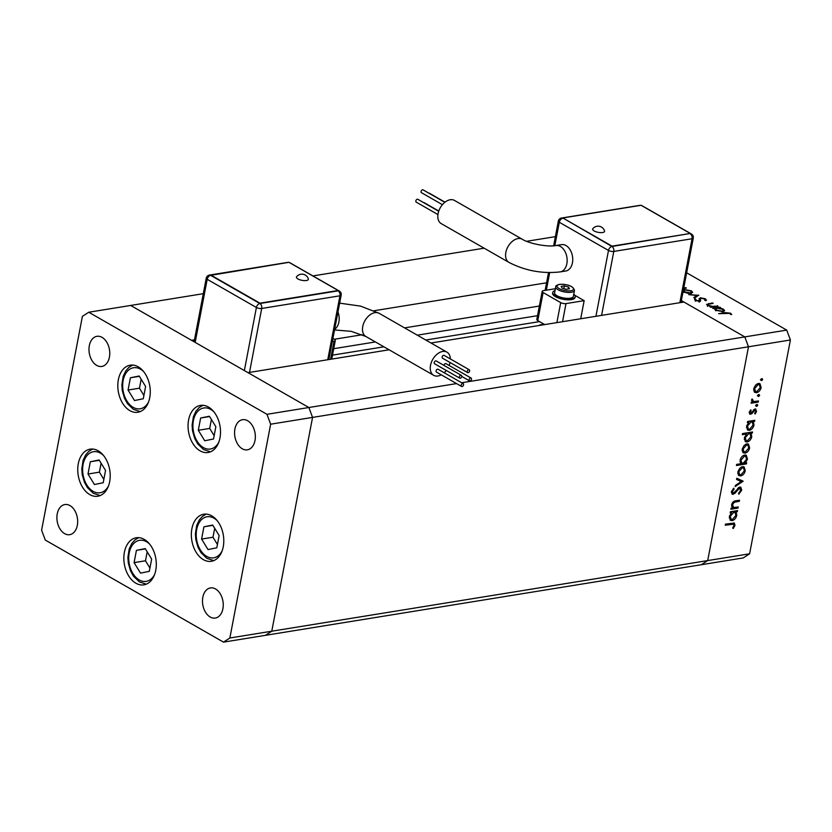 <?xml version="1.0" encoding="UTF-8"?>
<svg xmlns="http://www.w3.org/2000/svg" width="832" height="832" viewBox="0 0 832 832"><rect width="100%" height="100%" fill="white"/><g stroke="black" fill="none" stroke-linecap="round" stroke-linejoin="round"><path stroke-width="1.25" d="M681.356 300.56L744.796 336.898L683.935 302.037L430.997 343.013M456.57 383.594L308.87 407.514L248.009 372.653L389.106 349.794M686.65 272.792L786.718 330.106L744.796 336.898L748.488 346.778L744.796 336.898L461.656 382.762M270.639 424.195L312.562 417.404L271.773 631.207L312.562 417.404L308.87 407.514L312.562 417.404L748.488 346.778L707.699 560.581L701.345 564.72L265.418 635.336L271.773 631.207L265.418 635.336L223.496 642.127L229.861 637.998L270.639 424.195L266.958 414.305L88.743 312.239L82.389 316.378L41.6 530.182L45.282 540.062L223.496 642.127M203.289 293.686L130.655 305.448L191.526 340.309L194.48 339.83M374.057 310.742L546.572 282.797M555.381 236.642L526.594 241.311M484.13 248.186L312.926 275.922M786.718 330.106L790.4 339.986L748.488 346.778L707.699 560.581L229.861 637.998M334.308 339.258L362.263 334.734M404.57 327.881L539.375 306.041M149.729 397.706A23.847 15.985 80.8 0 1 137.852 412.266A23.847 15.985 80.8 0 1 118.352 379.746A23.847 15.985 80.8 0 1 130.229 365.186A23.847 15.985 80.8 0 1 149.729 397.706M219.97 437.934A23.847 15.985 80.8 0 1 208.094 452.494A23.847 15.985 80.8 0 1 188.594 419.962A23.847 15.985 80.8 0 1 200.46 405.413A23.847 15.985 80.8 0 1 219.97 437.934M223.257 546.738A23.847 15.985 80.8 0 1 211.38 561.288A23.847 15.985 80.8 0 1 191.88 528.767A23.847 15.985 80.8 0 1 203.757 514.218A23.847 15.985 80.8 0 1 223.257 546.738M155.761 570.284A23.847 15.985 80.8 0 1 143.884 584.844A23.847 15.985 80.8 0 1 124.384 552.323A23.847 15.985 80.8 0 1 136.261 537.763A23.847 15.985 80.8 0 1 155.761 570.284M109.668 481.676A23.847 15.985 80.8 0 1 97.791 496.236A23.847 15.985 80.8 0 1 78.291 463.715A23.847 15.985 80.8 0 1 90.158 449.155A23.847 15.985 80.8 0 1 109.668 481.676M234.915 429.01A15.257 10.234 -99.2 0 0 247.395 449.821A15.257 10.234 -99.2 0 0 254.998 440.502A15.257 10.234 -99.2 0 0 242.518 419.692A15.257 10.234 -99.2 0 0 234.915 429.01M77.324 525.366A15.257 10.234 80.8 0 1 69.722 534.674A15.257 10.234 80.8 0 1 57.242 513.864A15.257 10.234 80.8 0 1 64.844 504.546A15.257 10.234 80.8 0 1 77.324 525.366M222.903 608.743A15.257 10.234 80.8 0 1 215.311 618.062A15.257 10.234 80.8 0 1 202.831 597.241A15.257 10.234 80.8 0 1 210.423 587.933A15.257 10.234 80.8 0 1 222.903 608.743M89.336 345.623A15.257 10.234 -99.2 0 0 101.816 366.444A15.257 10.234 -99.2 0 0 109.418 357.126A15.257 10.234 -99.2 0 0 96.938 336.315A15.257 10.234 -99.2 0 0 89.336 345.623M266.958 414.305L308.87 407.514L130.655 305.448L88.743 312.239M738.234 506.969L738.026 508.071L730.881 509.236L731.089 508.134L732.378 507.926L731.619 504.743C732.399 502.226 733.824 500.906 735.873 500.802L739.523 500.209L739.315 501.311L734.302 502.247L732.451 504.795L733.762 507.53L738.234 506.969M731.536 506.178L733.762 507.53M733.491 492.742L731.869 493.667L733.127 494.385L731.422 491.733L733.699 488.197L734.115 489.102L732.399 491.691L733.294 493.293L739.71 487.074L740.813 487.24L741.686 490.152L738.837 494.229L738.546 493.272L740.688 490.308L739.482 488.176L734.75 493.459L732.139 494.25M738.712 487.49L740.158 488.29L738.514 487.614M731.349 492.346L733.294 493.293M743.153 481.177L735.197 486.585L735.426 485.389L741.198 481.572L736.559 479.44L736.788 478.254L743.153 481.177M740.709 475.935L738.41 475.124L737.88 471.9L739.71 468.302L742.487 466.658L744.099 466.898L745.274 470.694C744.546 473.564 743.028 475.311 740.709 475.935L738.504 475.228M739.066 475.696L738.41 475.124M745.066 453.128L742.758 452.317L742.227 449.093L744.058 445.494L746.834 443.851L748.446 444.09L749.632 447.897C748.904 450.757 747.375 452.504 745.066 453.128L742.851 452.421M743.423 452.889L742.758 452.317M748.727 422.365L747.406 422.573L747.625 421.47L754.77 420.316L754.562 421.418L753.324 421.616L753.979 425.058C753.23 427.939 751.691 429.697 749.372 430.331L747.802 430.102L746.595 426.223L748.727 422.365L747.573 421.699M761.561 378.841L762.674 379.486L761.665 380.64L761.051 379.746L762.06 378.591L762.674 379.486L762.06 378.591M761.072 380.297L761.665 380.64L761.051 379.746M790.4 339.986L749.611 553.79L743.257 557.929L701.345 564.72L707.699 560.581L749.611 553.79M756.579 392.735L754.281 391.924L753.75 388.7L755.581 385.102L758.358 383.458L759.97 383.698L761.145 387.504C760.417 390.364 758.898 392.111 756.579 392.735L754.374 392.028M754.936 392.496L754.281 391.924M758.534 394.732L759.647 395.366L758.638 396.521L758.014 395.637L759.023 394.482L759.647 395.366L759.023 394.482M758.046 396.188L758.638 396.521L758.014 395.637M758.462 400.972L758.243 402.074L751.098 403.229L751.306 402.126L752.367 401.96L751.598 399.963L752.034 398.965L753.636 401.565L758.462 400.972M751.556 400.494L753.636 401.565M756.642 404.633L757.754 405.278L756.746 406.432L756.132 405.538L757.141 404.383L757.754 405.278L757.141 404.383M756.153 406.089L756.746 406.432L756.132 405.538M750.61 412.963L749.434 413.556L750.693 414.274L749.247 412.308L750.703 409.843L751.171 410.498L750.121 412.162L750.859 413.171L755.05 408.99L756.61 411.289L755.154 414.003L754.634 413.379L755.726 411.486L754.874 410.082L751.868 413.681L749.809 414.149M749.403 411.757L750.859 413.171M755.05 408.99L755.955 409.115M754.062 409.427L755.331 410.155L753.917 409.542M746.574 433.992L742.31 434.678L742.518 433.576L752.544 431.954L752.336 433.056L751.098 433.254L751.764 436.696C751.015 439.577 749.476 441.334 747.157 441.969L745.586 441.74L744.37 437.861L746.574 433.992L745.316 433.274L742.487 433.732M745.347 462.998L746.668 462.779L746.46 463.882L736.424 465.504L736.632 464.402L740.813 463.726L740.095 460.304C740.844 457.423 742.373 455.655 744.692 455.021L746.283 455.25L747.479 459.139L745.347 462.998L744.671 462.613M731.515 512.637L730.184 512.845L730.402 511.753L737.547 510.588L737.339 511.69L736.102 511.888L736.767 515.33C736.008 518.211 734.469 519.979 732.15 520.614L730.579 520.385L729.373 516.495L731.515 512.637L730.361 511.971M733.98 525.46L733.554 524.16L725.275 525.231L725.483 524.129L734.354 523.089L734.968 525.366L733.283 528.507L732.649 527.977L733.98 525.46M708.292 304.252L708.542 305.438L712.618 306.374L718.037 306.166L710.892 307.33L710.102 306.873L711.391 306.665L707.533 305.5L706.597 304.398L712.4 302.942L713.19 303.399L708.292 304.252L707.47 306.394M704.777 300.321L704.475 298.958L701.095 298.241L700.45 298.574L700.586 300.778L699.587 301.298L695.136 300.425L694.45 298.813L695.77 299.125L696.228 300.31L698.755 300.851L700.326 297.783L705.474 298.792L706.014 300.664L704.777 300.321L705.099 299.822L704.995 300.383M706.472 300.019L706.014 300.664M700.45 298.574L700.586 300.778M695.77 299.125L696.124 300.872M698.662 301.35L699.442 300.31M699.234 299.478L699.14 298.594M698.776 295.142L694.668 298.033L693.815 297.544L696.883 295.485L688.698 294.622L698.745 295.298M691.049 293.332L687.638 293.238L684.008 292.022L682.75 290.441L684.414 289.526L691.402 290.826L692.702 292.344L691.049 293.332M683.998 286.707L684.278 287.81L686.39 288.038L683.654 288.486M714.698 309.13L714.802 308.599L712.691 308.36L719.836 307.206L720.626 307.653L719.389 307.85L723.372 309.13L724.651 310.7L722.998 311.657L715.946 310.315L714.688 308.87M729.654 313.373L718.619 313.685L725.223 312.614L730.694 313.238L731.692 314.631L729.654 313.373M685.485 288.184L685.599 287.591M684.164 288.402L684.278 287.81M683.228 291.481L683.821 291.325M684.268 290.274L684.414 289.526M691.278 291.522L691.402 290.826M685.204 289.973L683.946 290.701L684.892 291.886L690.269 292.874L691.527 292.146L690.529 290.971L685.204 289.973M684.788 292.417L684.892 291.886M690.165 293.415L690.269 292.874M696.654 296.702L696.883 295.485M705.162 300.435L705.474 298.792M700.118 300.331L700.138 301.486L700.118 300.331M699.244 301.34L699.41 300.456M699.306 299.738L700.326 297.783M711.277 307.268L711.391 306.665M712.286 303.545L712.4 302.942M712.494 307.07L712.618 306.374M717.132 306.311L717.246 305.718M715.052 309.67L715.676 309.577M719.722 307.798L719.836 307.206M723.237 309.858L723.372 309.13M717.07 308.225L715.79 308.953L716.82 310.17L722.228 311.199L723.455 310.45L722.467 309.265L717.07 308.225M716.716 310.7L716.82 310.17M722.124 311.74L722.228 311.199M730.465 314.465L730.694 313.238M761.426 378.768L760.417 379.922M759.294 383.458L760.011 385.351M760.354 387.046L761.145 387.504M756.413 391.674L755.331 392.018M757.037 383.926L758.15 384.561L754.624 388.565L755.57 391.466L756.798 391.633L760.271 387.65L759.398 384.758L757.255 383.812M753.636 390.062L755.57 391.466M753.875 388.128L754.624 388.565M759.398 384.758L758.15 384.561M758.389 394.649L757.38 395.803M757.016 401.201L758.243 402.074M756.995 401.357L751.286 402.282M751.982 399.048L752.679 399.443M751.702 399.61L752.44 400.026M756.506 404.56L755.498 405.714M750.474 410.093L751.171 410.498M755.227 408.97L755.404 410.207M755.737 410.779L756.61 411.289M753.407 410.082L754.135 410.498M752.43 411.57L753.137 411.975M750.953 413.15L751.868 413.681M753.334 420.545L754.562 421.418M753.303 420.701L752.066 420.898L753.324 421.616M752.066 420.898L752.835 422.75M753.189 424.601L753.979 425.058M749.216 429.26L748.114 429.614L749.372 430.331M748.114 429.614L747.23 429.624M749.746 421.273L750.994 421.99L747.469 426.067L748.394 429.042L749.59 429.229L753.116 425.162L752.253 422.167L749.746 421.273L748.145 422.022M746.491 427.69L748.394 429.042M746.73 425.641L747.469 426.067M752.253 422.167L750.994 421.99M751.109 432.182L752.336 433.056M751.078 432.338L749.85 432.536L751.098 433.254M749.85 432.536L750.61 434.387M750.974 436.238L751.764 436.696M747.001 440.898L745.898 441.251L747.157 441.969M745.898 441.251L745.014 441.262M747.521 432.91L748.779 433.628L745.254 437.705L746.179 440.679L747.375 440.866L750.89 436.8L750.027 433.805L747.521 432.91L745.961 433.638M744.266 439.327L746.179 440.679M744.505 437.278L745.254 437.705M750.027 433.805L748.779 433.628M747.77 443.851L748.488 445.744M748.831 447.439L749.632 447.897M744.89 452.067L743.808 452.41M745.514 444.319L746.626 444.954L743.111 448.958L744.047 451.859L745.274 452.026L748.748 448.042L747.885 445.151L745.732 444.205M742.113 450.455L744.047 451.859M742.362 448.521L743.111 448.958M747.885 445.151L746.626 444.954M745.243 462.935L746.46 463.882M745.202 463.164L736.611 464.558M745.597 455.01L746.335 456.945M746.678 458.682L747.479 459.139M740.012 461.906L743.08 463.362L746.606 459.285L745.69 456.321L744.484 456.123L740.969 460.19L741.832 463.174M745.69 456.321L743.6 455.374M740.22 459.753L740.969 460.19M743.382 455.489L744.484 456.123M743.423 466.658L744.141 468.551M744.484 470.236L745.274 470.694M740.542 474.864L739.461 475.218M741.166 467.126L742.279 467.761L738.754 471.754L739.69 474.666L740.927 474.833L744.401 470.839L743.527 467.958L741.385 467.012M737.766 473.252L739.69 474.666M738.005 471.328L738.754 471.754M743.527 467.958L742.279 467.761M741.874 480.594L743.122 481.333M741.874 480.615L740.782 481.333M736.59 479.315L741.198 481.572M740.75 489.611L741.686 490.152M737.682 488.342L738.442 488.769M733.959 493.012L734.75 493.459M733.262 488.613L734.115 489.102M731.557 491.213L732.399 491.691M740.106 487.042L740.522 488.654M736.798 507.208L738.026 508.071M736.767 507.354L731.058 508.279M738.088 500.448L739.315 501.311M738.057 500.594L734.313 501.207M733.387 501.727L734.302 502.247M731.702 504.358L732.451 504.795M736.112 510.827L737.339 511.69M736.081 510.973L734.843 511.17L736.102 511.888M734.843 511.17L735.613 513.022M735.966 514.873L736.767 515.33M732.004 519.532L730.902 519.886L732.15 520.614M730.902 519.886L730.007 519.906M732.524 511.545L733.782 512.273L730.257 516.339L731.172 519.314L732.368 519.511L735.894 515.434L735.03 512.439L732.524 511.545L730.933 512.304M729.269 517.962L731.172 519.314M729.508 515.913L730.257 516.339M735.03 512.439L733.782 512.273M733.554 524.16L730.527 523.453L725.452 524.274M733.595 522.922L733.762 524.337M733.99 524.794L734.968 525.366M604.552 230.974A6.084 2.153 -169.2 0 1 601.068 232.638A6.084 2.153 -169.2 0 1 594.152 230.953A6.084 2.153 -169.2 0 1 592.8 228.727A6.76 6.76 0 0 1 604.552 230.974M442.406 204.682L421.46 192.681A1.622 1.061 -60.2 0 1 421.075 191.474A1.622 1.061 -60.2 0 1 423.072 189.873L444.818 202.322M428.709 193.097A1.622 1.061 -60.2 0 1 429.291 193.17L445.016 202.176M423.478 202.53A1.622 1.061 -60.2 0 1 424.05 202.602L438.776 211.037M437.923 214.552L416.229 202.124A1.622 1.061 -60.2 0 1 415.844 200.907A1.622 1.061 -60.2 0 1 417.841 199.306L438.693 211.255M441.22 223.61A13.354 8.705 -60.2 0 1 438.932 210.61A13.354 8.705 -60.2 0 1 450.195 199.753A13.354 8.705 -60.2 0 1 454.49 200.429L522.267 239.252A13.354 8.705 -60.2 0 0 517.972 238.566A13.354 8.705 -60.2 0 0 505.846 252.418A13.354 8.705 -60.2 0 0 508.997 262.423L441.22 223.61M508.997 262.423C525.221 270.754 542.287 273.905 560.196 271.898L565.791 270.993A13.354 8.954 -99.2 0 0 572.749 259.667A13.354 8.954 -99.2 0 0 565.999 245.544A13.354 8.954 -99.2 0 0 561.517 244.629L555.932 245.534C548.194 247.239 529.246 243.755 522.267 239.252M555.038 290.618A11.45 4.056 10.8 0 0 552.739 292.458L552.604 293.166A11.45 4.056 10.8 0 0 558.917 298.189A11.45 4.056 10.8 0 0 571.376 299.624A11.45 4.056 10.8 0 0 575.089 297.45L575.224 296.754A11.45 4.056 10.8 0 0 573.768 294.195M552.739 292.458A11.45 4.056 10.8 0 0 559.052 297.492A11.45 4.056 10.8 0 0 571.511 298.917A11.45 4.056 10.8 0 0 575.224 296.754M555.755 286.863L554.611 292.822A9.537 3.38 10.8 0 0 559.874 297.003A9.537 3.38 10.8 0 0 570.253 298.199A9.537 3.38 10.8 0 0 573.352 296.39L574.486 290.43C573.102 286.135 568.079 284.107 559.416 284.357C556.535 285.251 555.308 286.083 555.755 286.863A9.537 3.38 10.8 0 0 561.007 291.044A9.537 3.38 10.8 0 0 571.397 292.24A9.537 3.38 10.8 0 0 574.486 290.43M574.85 295.329L584.158 300.654L580.705 318.76M544.742 324.584L537.774 320.59A3.817 1.352 -169.2 0 1 536.817 319.426L542.162 291.387A3.817 1.352 -169.2 0 1 543.4 290.659L555.391 288.714M584.158 300.654L565.999 303.597A3.817 1.352 -169.2 0 1 560.695 302.609L543.119 292.552A3.817 1.352 -169.2 0 1 542.162 291.387M544.076 324.199L539.874 324.886A18.117 6.417 10.8 0 0 539.666 325.406M539.874 324.886L539.323 325.458M568.547 287.071L564.418 285.896L561.194 286.416L562.089 288.122L566.218 289.297L569.442 288.777L568.547 287.071L568.183 288.974M563.898 288.631L564.418 285.896M562.827 217.963L611.957 246.48L690.269 233.459L641.066 205.286L562.827 217.963L612.03 246.137L690.269 233.459M612.03 246.137L611.957 246.48A3.817 2.486 119.8 0 0 608.494 250.442L559.302 222.269L554.83 245.69M297.939 278.938A6.084 2.153 -169.2 0 1 296.598 276.713A6.76 6.76 0 0 1 308.35 278.959A6.084 2.153 -169.2 0 1 304.866 280.623A6.084 2.153 -169.2 0 1 297.939 278.938M469.622 370.978A1.622 1.061 119.8 0 0 469.238 369.762A1.622 1.061 119.8 0 0 467.251 371.363A1.622 1.061 119.8 0 0 467.626 372.58A1.622 1.061 119.8 0 0 469.622 370.978M469.238 369.762L444.142 355.389A1.622 1.061 119.8 0 0 442.146 356.99A1.622 1.061 119.8 0 0 442.53 358.197L467.626 372.58M461.708 376.563A1.622 1.061 119.8 0 0 461.334 375.346A1.622 1.061 119.8 0 0 459.337 376.948A1.622 1.061 119.8 0 0 459.722 378.165A1.622 1.061 119.8 0 0 461.708 376.563M461.334 375.346L436.228 360.974A1.622 1.061 119.8 0 0 434.231 362.575A1.622 1.061 119.8 0 0 434.616 363.792L459.722 378.165M463.559 384.852A1.622 1.061 119.8 0 0 463.185 383.635A1.622 1.061 119.8 0 0 461.188 385.237A1.622 1.061 119.8 0 0 461.573 386.454A1.622 1.061 119.8 0 0 463.559 384.852M463.185 383.635L438.079 369.262A1.622 1.061 119.8 0 0 436.093 370.864A1.622 1.061 119.8 0 0 436.467 372.081L461.573 386.454M471.474 379.267A1.622 1.061 119.8 0 0 471.099 378.05A1.622 1.061 119.8 0 0 469.102 379.652A1.622 1.061 119.8 0 0 469.487 380.869A1.622 1.061 119.8 0 0 471.474 379.267M471.099 378.05L445.994 363.678A1.622 1.061 119.8 0 0 443.997 365.279A1.622 1.061 119.8 0 0 443.976 365.414M450.351 358.946A13.354 8.705 119.8 0 0 446.94 352.144A13.354 8.705 119.8 0 0 442.645 351.468A13.354 8.705 119.8 0 0 431.371 362.315A13.354 8.705 119.8 0 0 433.67 375.315A13.354 8.705 119.8 0 0 437.965 376.002A13.354 8.705 119.8 0 0 441.262 374.826M444.153 372.736A13.354 8.705 119.8 0 0 446.254 370.458M449.114 365.466A13.354 8.705 119.8 0 0 450.018 362.492M332.904 338.458L334.35 339.279A3.817 1.352 -169.2 0 1 335.296 340.454A3.817 1.352 -169.2 0 1 334.058 341.172L332.342 341.453M210.735 274.997L259.927 303.17L338.177 290.503L288.974 262.319L210.662 275.35L259.865 303.524L338.104 290.846A3.817 2.558 80.8 0 1 339.945 295.797L261.706 308.464L249.506 372.414M259.927 303.17L259.865 303.524A3.817 2.558 -99.2 0 1 261.706 308.464A3.817 1.352 10.8 0 1 256.402 307.486L207.199 279.302L195.166 342.399M338.177 290.503L338.104 290.846A3.817 2.486 -60.2 0 1 339.331 291.044L290.139 262.87A3.817 3.817 0 0 0 289.318 262.517M215.852 426.722L209.414 416.229L200.637 418.007L198.297 430.279L204.734 440.762L213.512 438.994L215.852 426.722M211.401 419.474L209.695 428.428L214.146 435.677M209.695 428.428L198.297 430.279M209.612 416.551L200.637 418.007M145.61 386.495L139.173 376.002L130.395 377.78L128.055 390.052L134.493 400.535L143.27 398.767L145.61 386.495M141.17 379.246L139.454 388.201L143.905 395.45M139.454 388.201L128.055 390.052M139.37 376.324L130.395 377.78M105.55 470.465L99.112 459.971L90.334 461.75L87.994 474.022L94.432 484.515L103.21 482.737L105.55 470.465M101.098 463.216L99.393 472.17L103.844 479.419M99.393 472.17L87.994 474.022M99.31 460.294L90.334 461.75M151.642 559.073L145.205 548.579L136.427 550.358L134.087 562.63L140.525 573.123L149.302 571.345L151.642 559.073M147.202 551.824L145.496 560.778L149.937 568.027M145.496 560.778L134.087 562.63M145.402 548.902L136.427 550.358M219.138 535.527L212.701 525.034L203.923 526.812L201.583 539.074L208.021 549.567L216.798 547.789L219.138 535.527M214.698 528.278L212.982 537.233L217.433 544.482M212.982 537.233L201.583 539.074M212.898 525.356L203.923 526.812M333.726 348.702L375.398 341.942M417.29 335.161L537.534 315.682M332.498 355.139L383.895 346.819M425.786 340.028L539.542 321.599M700.211 301.111L700.471 299.738M708.635 304.158L708.75 303.534M714.553 306.738L714.667 306.134M725.109 313.217L725.223 312.614M735.758 490.828L736.466 491.234M734.698 501.134L735.956 501.852M730.527 523.453L731.786 524.17M560.196 271.898A13.354 8.954 -99.2 0 0 566.852 263.744A13.354 8.954 -99.2 0 0 560.404 246.449A13.354 8.954 -99.2 0 0 555.932 245.534M559.801 284.43A8.393 2.974 10.8 0 0 559.177 288.59A8.393 2.974 10.8 0 0 570.846 290.763A8.393 2.974 10.8 0 0 571.47 286.603A8.393 2.974 10.8 0 0 559.801 284.43M595.93 316.295L608.494 250.442A3.817 1.352 10.8 0 0 613.798 251.43L601.598 315.37M549.692 272.626L546.343 290.181M679.848 302.702L692.047 238.753L613.798 251.43A3.817 2.558 80.8 0 0 611.957 246.48M543.119 292.552L537.774 320.59M560.695 302.609L556.878 322.618M565.999 303.597L562.546 321.703M558.345 221.094A3.817 1.352 10.8 0 0 559.302 222.269A3.817 2.486 119.8 0 1 562.765 218.306A3.817 2.558 -99.2 0 0 561.486 218.046A3.817 3.817 0 0 0 558.345 221.094L553.634 245.804M640.713 205.338A3.817 3.817 0 0 0 639.725 205.369A3.817 2.558 80.8 0 1 640.39 205.39M641.41 205.473A3.817 3.817 0 0 1 642.231 205.826A3.817 2.486 119.8 0 0 641.68 205.629M642.231 205.826L691.434 234A3.817 2.486 119.8 0 0 690.196 233.813A3.817 2.558 -99.2 0 1 692.047 238.753A3.817 1.352 10.8 0 0 693.285 238.025L680.982 302.515M339.643 303.15L360.61 306.124L379.174 313.331A13.354 8.705 119.8 0 0 374.878 312.655A13.354 8.705 119.8 0 0 362.752 326.498A13.354 8.705 119.8 0 0 365.893 336.502L351.114 331.323L334.526 329.95M337.969 311.938A13.354 8.954 80.8 0 1 338.884 322.067A13.354 8.954 80.8 0 1 334.662 329.264M244.369 370.573L256.402 307.486A3.817 2.486 -60.2 0 1 259.865 303.524M327.746 359.736L339.945 295.797A3.817 1.352 10.8 0 0 341.182 295.069L328.879 359.549M334.058 341.172L330.606 359.278M289.588 262.673A3.817 2.486 -60.2 0 1 290.139 262.87M207.199 279.302A3.817 2.486 -60.2 0 1 210.662 275.35A3.817 2.558 80.8 0 0 209.383 275.09A3.817 3.817 0 0 0 206.253 278.138A3.817 1.352 10.8 0 0 207.199 279.302M288.298 262.434A3.817 2.558 -99.2 0 0 287.633 262.413L209.383 275.09M213.897 411.84A20.79 13.936 -99.2 0 0 203.382 408.044A20.79 13.936 -99.2 0 0 193.398 431.267A20.79 13.936 -99.2 0 0 210.756 448.958A20.79 13.936 -99.2 0 0 218.806 442.156M143.655 371.613A20.79 13.936 -99.2 0 0 133.151 367.817A20.79 13.936 -99.2 0 0 123.167 391.04A20.79 13.936 -99.2 0 0 140.514 408.73A20.79 13.936 -99.2 0 0 148.574 401.929M103.594 455.582A20.79 13.936 -99.2 0 0 93.08 451.786A20.79 13.936 -99.2 0 0 83.096 475.01A20.79 13.936 -99.2 0 0 100.454 492.7A20.79 13.936 -99.2 0 0 108.503 485.898M149.698 544.19A20.79 13.936 -99.2 0 0 139.183 540.394A20.79 13.936 -99.2 0 0 129.199 563.618A20.79 13.936 -99.2 0 0 146.557 581.308A20.79 13.936 -99.2 0 0 154.606 574.506M217.183 520.645A20.79 13.936 -99.2 0 0 206.679 516.838A20.79 13.936 -99.2 0 0 196.695 540.062A20.79 13.936 -99.2 0 0 214.042 557.762A20.79 13.936 -99.2 0 0 222.102 550.95M683.946 290.701L683.613 292.458M691.527 292.146L691.194 293.894M700.367 298.802L700.034 300.55M695.635 299.468L695.302 301.215M699.431 300.394L699.098 302.151M715.79 308.953L715.458 310.7M723.455 310.45L723.122 312.208M750.454 413.119L749.195 412.391M548.517 272.605L545.126 290.378M639.725 205.369L561.486 218.046M693.285 238.025A3.817 3.817 0 0 0 691.434 234M379.174 313.331L446.94 352.144M335.296 340.454L331.739 359.091M365.893 336.502L433.67 375.315M469.487 380.869L461.729 376.428M341.182 295.069A3.817 3.817 0 0 0 339.331 291.044M206.253 278.138L194.106 341.786M288.61 262.382A3.817 3.817 0 0 0 287.633 262.413M202.935 405.298L199.15 407.566L195.967 411.174L193.409 416.645L192.098 425.131L192.525 430.83L194.73 438.506L197.714 443.872L203.59 449.55L210.465 451.818M132.694 365.071L128.908 367.338L125.736 370.947L123.167 376.418L121.867 384.904L122.294 390.603L124.488 398.278L127.473 403.645L133.349 409.323L140.234 411.59M92.633 449.041L88.847 451.308L85.665 454.917L83.106 460.387L81.796 468.884L82.222 474.573L84.427 482.248L87.412 487.614L93.288 493.293L100.162 495.56M138.726 537.649L134.95 539.916L131.768 543.525L129.199 548.995L127.899 557.492L128.326 563.181L130.53 570.856L133.505 576.222L139.381 581.901L146.266 584.168M206.222 514.103L202.436 516.37L199.264 519.979L196.695 525.45L195.395 533.936L195.822 539.635L198.026 547.31L201.001 552.677L206.877 558.355L213.762 560.622"/></g></svg>

